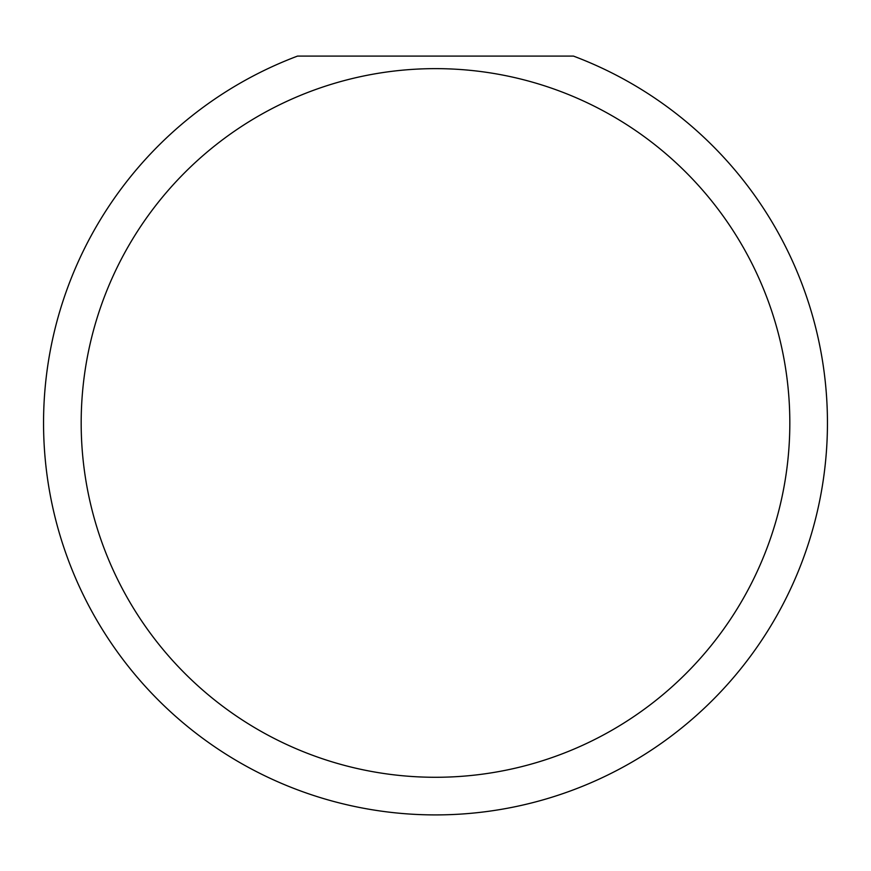 <?xml version="1.0" encoding="UTF-8"?>
<svg xmlns="http://www.w3.org/2000/svg" width="871" height="871" viewBox="0 0 871 871"><rect width="100%" height="100%" fill="white"/><g stroke="black" fill="none" stroke-linecap="round" stroke-linejoin="round"><path stroke-width="1.31" d="M789.823 422.958A354.323 354.323 0 0 0 435.5 68.635A354.323 354.323 0 0 0 81.177 422.958A354.323 354.323 0 0 0 435.5 777.28A354.323 354.323 0 0 0 789.823 422.958M573.466 56.092A391.95 391.95 0 0 1 435.5 814.908A391.95 391.95 0 0 1 297.534 56.092L573.466 56.092"/></g></svg>
